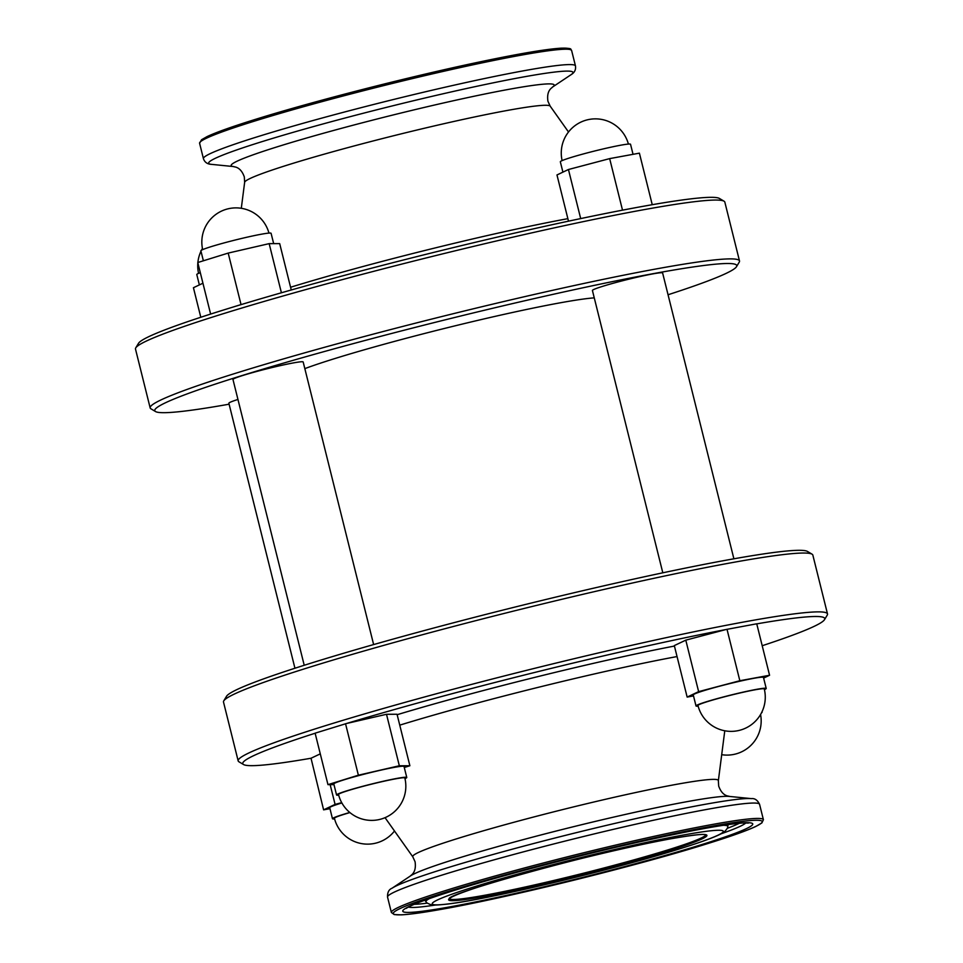 <?xml version="1.0" encoding="UTF-8"?>
<svg xmlns="http://www.w3.org/2000/svg" width="963" height="963" viewBox="0 0 963 963"><rect width="100%" height="100%" fill="white"/><g stroke="black" fill="none" stroke-linecap="round" stroke-linejoin="round"><path stroke-width="1.44" d="M633.04 154.321L630.536 144.269A36.173 2.155 166 0 0 608.809 147.652A36.173 2.155 166 0 0 570.89 157.535A36.173 2.155 166 0 0 560.334 161.772L562.91 172.136M200.304 272.661A36.173 2.155 166 0 0 196.789 274.539L199.365 284.904M764.429 689.628A36.173 2.155 166 0 0 766.211 688.449L763.466 677.422A36.173 2.155 166 0 0 741.739 680.793A36.173 2.155 166 0 0 703.821 690.676A36.173 2.155 166 0 0 693.264 694.925L696.008 705.951A36.173 2.155 166 0 0 698.139 706.156M766.211 688.449A36.173 2.155 166 0 0 744.495 691.831A36.173 2.155 166 0 0 706.577 701.714A36.173 2.155 166 0 0 696.008 705.951M754.823 689.845A34.162 2.034 166 0 0 707.937 701.461A34.162 2.034 166 0 0 697.958 705.47A34.162 34.162 0 0 0 737.285 730.809A34.162 34.162 0 0 0 764.261 688.942A34.162 2.034 166 0 0 754.823 689.845M761.516 712.789A36.173 2.155 166 0 0 762.118 712.199A36.173 2.155 166 0 0 761.889 712.03M341.877 802.961A36.173 2.155 166 0 0 340.276 803.443A36.173 2.155 166 0 0 329.719 807.692L332.464 818.719A36.173 2.155 166 0 0 334.594 818.923M349.786 812.471A36.173 2.155 166 0 0 343.033 814.481A36.173 2.155 166 0 0 332.464 818.719M733.89 558.805L662.616 272.962A36.173 2.155 166 0 0 640.901 276.345A36.173 2.155 166 0 0 602.982 286.228A36.173 2.155 166 0 0 592.414 290.465L662.809 572.804M237.945 399.452A36.173 2.155 166 0 0 228.869 403.232L294.943 668.238M273.673 243.639L271.084 233.299A36.173 2.155 166 0 0 261.093 234.262A36.173 2.155 166 0 0 222.501 243.35A36.173 2.155 166 0 0 200.882 250.801L203.374 260.792M404.978 778.646A36.173 2.155 166 0 0 406.771 777.478L404.015 766.44A36.173 2.155 166 0 0 394.023 767.415A36.173 2.155 166 0 0 355.419 776.503A36.173 2.155 166 0 0 333.812 783.954L336.556 794.981A36.173 2.155 166 0 0 338.699 795.173M406.771 777.478A36.173 2.155 166 0 0 396.768 778.441A36.173 2.155 166 0 0 358.176 787.529A36.173 2.155 166 0 0 336.556 794.981M348.486 790.479A34.162 2.034 166 0 0 338.519 794.487A34.162 34.162 0 0 0 381.781 818.863A34.162 34.162 0 0 0 404.821 777.96A34.162 2.034 166 0 0 395.372 778.874A34.162 2.034 166 0 0 348.486 790.479M621.58 210.331A299.902 17.852 -14 0 1 637.362 207.358L621.58 210.331A299.902 17.852 166 0 0 241.93 304.356A299.902 17.852 166 0 0 225.824 309.292L210.849 313.998A299.902 17.852 -14 0 1 225.824 309.292L241.027 304.573L228.195 253.088L197.776 262.526L210.608 313.998M668.057 294.75A299.902 17.852 166 0 0 736.478 266.715L739.235 262.129A303.694 18.08 166 0 0 739.5 260.949L724.838 202.122A303.694 18.08 166 0 0 724.056 201.207A303.694 18.08 166 0 0 534.296 232.3A303.694 18.08 166 0 0 224.162 313.432A303.694 18.08 166 0 0 135.747 347.884A303.694 18.08 166 0 0 135.494 349.063L150.156 407.891A303.694 18.08 166 0 0 150.938 408.806L155.537 411.55A299.902 17.852 166 0 0 229.11 404.195M724.056 201.207L719.457 198.462A299.902 17.852 166 0 0 651.975 204.746L637.362 207.358A299.902 17.852 -14 0 1 651.975 204.746M739.5 260.949A303.694 18.08 166 0 0 557.144 289.297A303.694 18.08 166 0 0 238.836 372.272A303.694 18.08 166 0 0 150.156 407.891M736.478 266.715A299.902 17.852 166 0 0 564.631 291.777A299.902 17.852 166 0 0 242.327 375.474A299.902 17.852 166 0 0 155.537 411.55M594.255 297.868A162.482 9.678 166 0 0 335.533 358.344A162.482 9.678 166 0 0 304.838 368.624M762.202 645.728A299.902 17.852 166 0 0 824.484 619.691L827.253 615.104A303.694 18.08 166 0 0 827.506 613.937A303.694 18.08 166 0 0 645.15 642.285A303.694 18.08 166 0 0 326.842 725.247A303.694 18.08 166 0 0 238.162 760.878A303.694 18.08 166 0 0 238.944 761.793L243.543 764.538A299.902 17.852 166 0 0 311.025 758.242L323.604 809.847L329.96 808.679M763.635 678.084L769.569 675.268L756.737 623.795L726.09 629.501A299.902 17.852 166 0 0 346.439 723.526L315.118 733.168L327.962 784.64L333.98 784.64M824.484 619.691A299.902 17.852 166 0 0 756.762 623.868M827.506 613.937L812.844 555.097A303.694 18.08 166 0 0 812.062 554.182A303.694 18.08 166 0 0 622.303 585.275A303.694 18.08 166 0 0 312.168 666.42A303.694 18.08 166 0 0 223.765 700.871A303.694 18.08 166 0 0 223.5 702.039L238.162 760.878M812.062 554.182L807.463 551.438A299.902 17.852 166 0 0 620.088 582.146A299.902 17.852 166 0 0 313.83 662.267A299.902 17.852 166 0 0 226.522 696.285L223.765 700.871M304.224 665.277L232.974 379.494A36.173 2.155 -14 0 1 254.581 372.043A36.173 2.155 -14 0 1 293.173 362.955A36.173 2.155 -14 0 1 303.176 361.992L373.632 644.572M726.09 629.501L685.788 640.154L674.317 645.595L687.149 697.08L693.504 695.912M404.279 767.487L409.877 765.754L397.045 714.269L386.5 714.281L346.439 723.526M315.142 733.24A299.902 17.852 166 0 0 243.543 764.538M320.282 753.86L311.025 758.242M210.849 313.998A299.902 17.852 166 0 0 138.516 343.31L135.747 347.884M409.877 765.754L399.332 765.766L386.5 714.281M399.332 765.766L358.38 775.203L345.536 723.731M358.38 775.203L327.962 784.64M281.413 292.788L269.159 243.639L279.691 243.627L291.259 289.995M269.159 243.639L228.195 253.088M241.93 304.356L241.027 304.573M341.709 802.648L335.088 804.406L330.153 784.64M335.088 804.406L323.604 809.847M349.918 812.579A34.162 2.034 166 0 0 344.393 814.229A34.162 2.034 166 0 0 334.414 818.237A34.162 34.162 0 0 0 394.493 830.997M769.569 675.268L739.837 680.733L727.005 629.26M739.837 680.733L698.632 691.639L685.788 640.154M698.632 691.639L687.149 697.08M202.94 283.218L193.431 287.72L200.798 317.26M652.228 204.625L639.396 153.153L609.663 158.618L568.447 169.512L556.975 174.953L568.495 221.177M568.447 169.512L580.689 218.589M609.663 158.618L622.495 210.09M233.768 166.587A166.443 9.907 166 0 1 279.788 146.027A166.443 9.907 166 0 1 466.309 97.913A166.443 9.907 166 0 1 552.401 87.139L552.401 87.139A166.443 9.907 166 0 0 552.401 87.139C552.858 87.573 546.177 89.535 547.935 101.259L550.186 106.147A157.487 9.377 166 0 0 454.055 121.422A157.487 9.377 166 0 0 290.633 164.071A157.487 9.377 166 0 0 244.638 182.332L244.325 176.963C240.377 165.78 233.552 167.189 233.768 166.587L211.583 164.372A187.713 11.171 166 0 1 263.489 141.188A187.713 11.171 166 0 1 473.844 86.923A187.713 11.171 166 0 1 570.939 74.777C574.562 72.646 576.067 69.685 575.453 65.881A191.709 11.412 166 0 0 460.338 83.781A191.709 11.412 166 0 0 259.408 136.156A191.709 11.412 166 0 0 203.422 158.642C204.662 162.29 207.382 164.192 211.583 164.372M412.814 856.841A157.487 9.377 166 0 1 458.713 838.171A157.487 9.377 166 0 1 625.42 794.776A157.487 9.377 166 0 1 718.362 780.668L718.675 786.037C722.623 797.208 729.448 795.811 729.232 796.413A166.443 9.907 166 0 0 619.378 815.793A166.443 9.907 166 0 0 457.413 858.442A166.443 9.907 166 0 0 410.599 875.849C410.142 875.427 416.823 873.453 415.065 861.729L412.814 856.841L385.044 817.671M429.378 898.599A155.512 9.257 166 0 0 426.067 901.825C426.26 902.632 427.897 903.595 430.979 904.702C431.665 905.376 437.094 905.172 447.277 904.101C487.543 899.611 614.225 869.445 679.794 848.8C700.498 842.396 714.365 837.353 721.383 833.657L724.79 831.442C726.993 829.023 727.992 827.41 727.775 826.603A155.512 9.257 166 0 0 723.345 825.303M679.457 848.885A149.927 8.92 166 0 0 681.804 835.294A149.927 8.92 166 0 0 476.059 886.249A149.927 8.92 166 0 0 473.712 899.839A149.927 8.92 166 0 0 679.457 848.885M414.271 904.317A173.521 10.328 166 0 0 427.355 903.125M408.372 907.05A174.748 10.4 166 0 0 435.3 905.051M700.089 845.093A180.346 10.737 166 0 0 702.906 828.746A180.346 10.737 166 0 0 455.427 890.041A180.346 10.737 166 0 0 452.61 906.388A180.346 10.737 166 0 0 700.089 845.093M721.143 833.789A174.748 10.4 166 0 0 745.856 822.908M670.116 838.917A133.099 7.921 166 0 0 487.483 884.154A133.099 7.921 166 0 0 485.4 896.216A133.099 7.921 166 0 0 668.033 850.979A133.099 7.921 166 0 0 670.116 838.917M449.408 898.72A132.112 7.86 166 0 0 485.846 895.048A132.112 7.86 166 0 0 667.13 850.148A132.112 7.86 166 0 0 705.71 834.813M569.795 49.498A190.193 11.327 166 0 0 456.173 67.037A190.193 11.327 166 0 0 256.23 119.123M199.594 143.27L201.556 139.731L207.117 136.577C216.23 132.28 232.577 126.466 256.146 119.147C313.372 101.284 409.781 76.595 479.117 62.053C519.262 53.615 546.731 48.981 561.537 48.15C573.828 48.198 569.891 49.269 571.625 50.521A191.709 11.412 166 0 0 456.498 68.409A191.709 11.412 166 0 0 255.568 120.784A191.709 11.412 166 0 0 199.594 143.27L203.422 158.642M567.869 218.661A205.023 12.206 166 0 0 290.573 287.251M763.406 819.718A191.709 11.412 166 0 0 648.292 837.617A191.709 11.412 166 0 0 447.35 889.993A191.709 11.412 166 0 0 391.375 912.479L394.24 914.585L401.342 914.85C409.251 914.465 421.722 912.78 438.755 909.782C504.094 898.539 635.544 866.219 706.854 843.853C730.279 836.57 746.566 830.792 755.726 826.495L761.865 822.932L763.406 819.718L759.578 804.358A191.709 11.412 166 0 0 644.452 822.246A191.709 11.412 166 0 0 443.522 874.621A191.709 11.412 166 0 0 387.547 897.107L391.375 912.479M706.77 843.865A190.193 11.327 166 0 0 709.743 826.627A190.193 11.327 166 0 0 448.746 891.269A190.193 11.327 166 0 0 445.773 908.506A190.193 11.327 166 0 0 706.77 843.865M729.232 796.413L751.417 798.628A187.713 11.171 166 0 0 627.515 820.488A187.713 11.171 166 0 0 444.858 868.59A187.713 11.171 166 0 0 392.061 888.223C388.859 889.463 387.355 892.424 387.547 897.107M677.049 656.561A205.023 12.206 166 0 0 399.753 725.151M674.425 646.053A219.167 13.049 166 0 0 397.153 714.702M727.246 828.349A173.521 10.328 166 0 0 739.367 823.269M727.775 826.603L728.088 824.605M406.169 908.398L408.517 906.965C415.703 903.222 431.448 897.552 455.764 889.956C503.288 875.15 579.582 855.228 641.912 841.349C692.096 830.25 725.717 824.135 742.75 823.004L748.42 823.064M449.336 898.575L449.336 898.816C444.256 894.218 597.722 851.364 670.055 838.929C692.457 835.017 704.374 833.657 705.819 834.873M628.406 144.077A34.162 34.162 0 0 0 589.26 119.424A34.162 34.162 0 0 0 562.115 160.604M721.696 754.691A34.162 34.162 0 0 0 760.565 714.51M268.954 233.094A34.162 34.162 0 0 0 225.86 209.416A34.162 34.162 0 0 0 202.675 249.622M571.625 50.521L575.453 65.881M552.401 87.139L570.939 74.777M550.186 106.147L568.507 131.991M751.417 798.628C754.823 798.219 757.544 800.121 759.578 804.358M718.362 780.668L724.778 730.773M410.599 875.849L392.061 888.223M244.638 182.332L241.304 208.297M202.435 248.478A34.162 34.162 0 0 0 201.484 250.211M200.99 251.223A34.162 34.162 0 0 0 197.884 262.49M197.848 262.827A34.162 34.162 0 0 0 198.571 273.372M426.067 901.825L424.852 900.212"/></g></svg>
